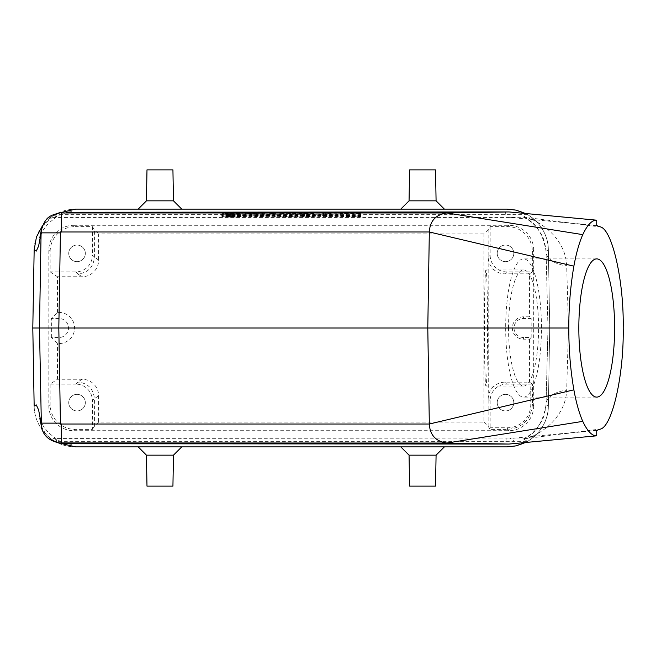 <?xml version="1.0" encoding="UTF-8"?>
<svg xmlns="http://www.w3.org/2000/svg" width="656" height="656" viewBox="0 0 656 656"><rect width="100%" height="100%" fill="white"/><g stroke="black" fill="none" stroke-linecap="round" stroke-linejoin="round"><path stroke-width="0.49" stroke-dasharray="3.28 2.46" d="M532.418 384.145L529.474 382.177L504.808 382.177A16.589 16.589 -135 0 0 488.269 397.536L488.138 229.666L490.163 226.632L507.506 226.632A24.895 24.879 -45 0 1 532.377 251.502L533.697 250.174L533.697 405.826L532.418 404.539L532.418 384.145L530.761 384.113L530.761 404.539A23.239 23.222 45 0 1 507.547 427.753L490.163 427.753L490.188 429.409L507.547 429.409C522.627 427.909 530.917 419.619 532.418 404.539L530.761 404.539M146.444 200.843L173.471 200.843M146.985 169.879L172.93 169.879M409.057 200.843L436.084 200.843M409.598 169.879L435.543 169.879M409.057 455.157L436.084 455.157M435.543 486.121L409.598 486.121M146.444 455.157L173.471 455.157M172.93 486.121L146.985 486.121M488.269 397.536L488.138 398.676L490.163 400.701A16.589 16.589 -135 0 1 506.744 384.113L530.761 384.113M490.163 400.701L490.163 427.753M513.796 402.636A8.29 8.29 0 0 0 505.505 394.346A8.29 8.29 0 0 0 497.207 402.636A8.29 8.29 0 0 0 505.505 410.927A8.29 8.29 0 0 0 513.796 402.636M488.138 229.666L483.89 233.921L483.89 422.079L98.646 422.079L98.646 395.839A16.597 16.589 146.3 0 0 82.066 379.258L57.449 379.258L50.159 384.113L50.159 404.498A24.895 24.879 -45 0 0 75.03 429.368L92.373 429.368L92.373 400.701L94.398 398.668C93.39 388.623 87.863 383.096 77.818 382.087L75.784 384.113A16.589 16.589 135 0 1 92.373 400.701M50.159 384.113L75.784 384.113M85.321 402.636A8.29 8.29 0 0 0 77.031 394.346A8.29 8.29 0 0 0 68.741 402.636A8.29 8.29 0 0 0 77.031 410.927A8.29 8.29 0 0 0 85.321 402.636M523.529 337.496A9.496 9.496 0 0 1 514.033 328A9.496 9.496 0 0 1 523.529 318.504L531.171 318.504L529.474 316.807L523.529 316.807A11.193 11.193 0 0 0 512.336 328A11.193 11.193 0 0 0 523.529 339.193L529.474 339.193L531.171 337.496L523.529 337.496L523.529 339.193M59.007 318.504L51.357 318.504L57.449 312.42L59.007 312.42A15.58 15.58 0 0 1 74.587 328A15.58 15.58 0 0 1 59.007 343.58L57.449 343.58L51.357 337.496L59.007 337.496A9.496 9.496 0 0 0 68.495 328A9.496 9.496 0 0 0 59.007 318.504L59.007 312.42M422.571 446.867L444.383 446.867L422.571 446.867M508.384 446.843C529.794 446.498 548.473 427.548 548.367 406.13L549.736 328L548.367 406.13A41.467 41.467 0 0 1 506.908 446.867L75.62 446.867A41.467 41.467 0 0 1 34.161 406.13L32.8 328L34.161 249.87A41.467 41.467 0 0 1 75.62 209.133L506.908 209.133A41.467 41.467 0 0 1 548.367 249.87C548.383 228.362 529.802 209.535 508.384 209.157M159.957 446.867L181.769 446.867L159.957 446.867M525.308 213.454L527.555 214.66L523.455 217.054L524.3 217.202L509.851 217.439L53.505 217.439L57.023 216.48L54.981 214.66L57.433 213.356M527.555 214.66L54.981 214.66M229.313 215.972L242.433 216.054L222.605 216.218L235.75 216.054L235.996 213.29L229.067 213.208L229.313 215.972M222.605 215.906L242.433 216.054L222.605 216.218L222.851 213.446L242.187 213.282L222.851 213.143L242.187 213.282L222.851 213.143L222.605 215.906M230.313 217.193L239.538 217.054L230.313 217.161M265.245 215.881L245 215.881L265.245 216.234L265.008 213.118L265.245 216.234M295.52 216.144L278.997 216.144L295.52 216.234L295.274 213.38L295.52 216.234M331.731 215.881L315.675 215.881L338.455 215.881L331.731 215.881L331.903 213.118L338.119 213.118L338.455 215.881M359.923 215.881L340.095 215.881L359.923 216.234L359.685 213.118L359.923 216.234M303.302 215.881L296.971 216.119L314.035 216.234L303.302 215.881L303.154 213.118L307.574 213.241L307.336 216.004M276.168 215.881L269.46 215.881L276.168 216.234L275.922 213.118L276.168 216.234M360.62 216.349L360.62 216.751A119.802 1.812 180 0 1 221.917 216.751L221.917 216.349A141.983 2.148 0 0 0 360.62 216.349L360.374 213.594A142.229 2.157 180 0 1 222.154 213.594L222.154 213.987A119.556 1.812 0 0 0 360.374 213.987L360.374 213.594M360.62 215.791L360.62 215.389A119.802 1.812 0 0 0 221.917 215.389L221.917 215.791A141.983 2.148 180 0 1 360.62 215.791L360.374 213.02A142.229 2.157 0 0 0 222.154 213.02L221.917 215.791M233.274 216.972L226.574 217.079L233.274 216.972L233.036 214.217L226.812 214.217L231.65 214.299L231.412 217.103L228.444 217.079L231.412 217.103M549.736 328L548.367 249.87L549.736 328L547.998 328L546.046 404.777C542.938 422.784 535.411 434.174 523.455 438.946L53.505 438.561L57.031 439.52L48.191 432.468L43.362 426.17L39.852 418.561M523.455 438.946L527.555 441.34L54.981 441.34L57.105 440.094L57.031 439.52M490.163 226.632L490.163 255.299A16.589 16.589 135 0 0 506.744 271.887L532.377 271.887L529.474 273.823L529.474 316.807M57.449 379.258L57.449 343.58M57.449 312.42L57.449 276.742L82.066 276.742A16.597 16.589 33.7 0 0 98.646 260.161L92.373 255.299A16.589 16.589 -135 0 1 75.784 271.887L50.159 271.887L50.159 251.502A24.895 24.879 45 0 1 75.03 226.632L73.702 225.303A24.895 24.879 45 0 0 48.831 250.174L48.831 405.826A24.895 24.879 -45 0 0 73.702 430.697L75.03 429.368M483.89 233.921L98.646 233.921L98.646 260.161M529.474 339.193L529.474 382.177M531.171 337.496L531.171 318.504M532.377 251.502L532.377 271.887M488.269 258.464A16.589 16.589 135 0 0 504.808 273.823L529.474 273.823M533.697 250.174A24.895 24.879 -45 0 0 508.826 225.303L73.702 225.303M75.03 226.632L92.373 226.632L94.398 229.666L98.646 233.921M51.357 337.496L51.357 318.504M57.449 276.742L50.159 271.887M533.697 405.826A24.895 24.879 45 0 1 508.826 430.697L73.702 430.697M524.3 438.798L601.019 428.926M596.73 430.279L509.868 438.561M512.779 443.727L513.828 438.208M596.73 225.721L513.919 217.8L512.746 212.273M601.019 227.074L524.3 217.202M513.919 217.8L509.851 217.439M528.064 438.159C545.087 431.779 565.751 414.936 566.686 390.164L568.481 328L566.686 265.836C565.726 241.055 545.12 224.237 528.064 217.841M527.555 441.34L525.308 442.546M523.455 217.054C535.411 221.826 542.938 233.216 546.046 251.223A27.642 15.424 -2 0 0 546.054 251.74A27.642 15.424 -2 0 0 566.686 265.836M53.505 217.439L67.019 212.249M67.019 443.751L53.505 438.561M34.161 406.13C34.153 427.638 52.734 446.465 74.153 446.843M54.981 441.34L57.441 442.644M59.335 442.931L47.634 437.585L41.41 426.326M74.153 209.157L56.564 213.799L42.665 225.434M41.394 229.698L47.642 218.407L59.409 213.061M159.957 209.133L181.769 209.133L159.957 209.133M422.571 209.133L444.383 209.133L422.571 209.133M548.367 406.138L546.046 404.777A27.642 15.424 2 0 1 546.054 404.26A27.642 15.424 2 0 1 566.686 390.164M548.367 249.862L546.046 251.223L547.998 328L568.481 328M483.89 422.079L488.138 426.334L490.188 429.409M98.646 422.079L94.398 426.334L92.373 429.368M487.531 328C487.547 296.971 486.801 269.296 485.965 269.952C485.128 269.296 484.382 296.971 484.407 328C484.382 359.029 485.128 386.704 485.965 386.048C486.801 386.704 487.547 359.029 487.531 328M68.741 253.364A8.29 8.29 0 0 1 81.18 246.18A8.29 8.29 0 0 1 81.18 260.547A8.29 8.29 0 0 1 68.741 253.364A8.29 8.29 0 0 0 81.18 260.547A8.29 8.29 0 0 0 81.18 246.18A8.29 8.29 0 0 0 68.741 253.364M92.373 226.632L92.373 255.299M497.207 253.364A8.29 8.29 0 0 1 509.655 246.18A8.29 8.29 0 0 1 509.655 260.547A8.29 8.29 0 0 1 497.207 253.364A8.29 8.29 0 0 0 509.655 260.547A8.29 8.29 0 0 0 509.655 246.18A8.29 8.29 0 0 0 497.207 253.364M75.784 271.887L77.818 273.913C87.863 272.904 93.39 267.377 94.398 257.332L94.398 229.666M359.685 213.462L340.333 213.462L359.685 213.118M353.461 213.118L353.223 215.881M353.461 213.257L353.223 216.013M346.557 213.257L346.794 216.013M346.557 213.118L346.794 215.881M340.333 213.118L340.095 215.881M340.333 213.462L340.095 216.234M346.557 213.462L346.794 216.234M346.557 213.339L346.794 216.103M353.461 213.339L353.223 216.103M353.461 213.462L353.223 216.234M327.065 213.339L324.761 213.233L329.369 213.233L327.065 213.339L327.065 216.095L329.033 216.004L325.097 216.004L327.065 216.095M329.369 213.233L329.033 216.004M324.761 213.233L325.097 216.004M338.119 213.118L331.903 213.118M330.657 213.175L330.485 215.939M323.474 213.175L323.646 215.939M322.227 213.118L322.399 215.881M316.012 213.118L315.675 215.881M323.613 213.462L323.433 216.234M330.517 213.462L330.698 216.234M307.574 213.307L303.703 213.348L307.574 213.307L307.336 216.144L303.949 216.111L307.336 216.078M307.574 213.38L307.336 216.144M307.574 213.241L313.798 213.118L314.035 216.234M313.798 213.118L314.035 215.881M307.574 213.118L307.336 215.881M307.303 213.241L307.41 215.193M313.798 213.462L297.209 213.356L303.154 213.118M295.553 213.118L295.159 215.881M300.317 213.266L300.013 216.029M295.274 213.462L279.243 213.462L295.274 213.38M290.37 213.38L290.608 216.144M290.37 213.118L290.608 215.881M284.146 213.118L283.909 215.881M284.146 213.38L283.909 216.144M279.243 213.38L278.997 216.144M279.243 213.462L278.997 216.234M275.922 213.462L269.706 213.462L275.922 213.118M269.706 213.118L269.46 215.881M269.706 213.462L269.46 216.234M265.008 213.462L245.237 213.462L265.008 213.118M259.063 213.118L258.817 215.881M259.063 213.315L258.817 216.062M253.118 213.118L253.273 215.881M245.237 213.118L245 215.881M245.237 213.462L245 216.234M251.182 213.462L251.428 216.234M251.182 213.274L251.428 216.054M256.988 213.462L256.832 216.234M360.374 213.987L360.62 216.751M222.154 213.987L221.917 216.751M222.154 213.594L221.917 216.349M221.326 214.291L239.301 214.291L221.326 214.291L221.088 217.054M222.712 214.291L237.915 214.291L222.712 214.291L222.95 217.054M222.154 213.02L222.154 212.626A119.556 1.812 180 0 1 360.374 212.626L360.374 213.02M360.374 212.626L360.62 215.389M222.154 212.626L221.917 215.389M229.067 213.315L229.313 216.078M222.851 213.315L222.605 216.078M222.851 213.372L222.605 216.136M231.65 214.34L233.036 214.217M233.036 214.364L233.274 217.128M228.928 214.274L228.583 217.038M226.812 214.217L226.427 216.972M228.362 214.217L228.509 216.972M230.436 214.274L230.584 217.038M231.65 214.217L231.412 216.972M508.539 328A58.048 15.022 -90 0 1 523.562 269.952A58.048 15.022 -90 0 1 538.592 328A58.048 15.022 -90 0 1 523.562 386.048A58.048 15.022 -90 0 1 508.539 328M505.678 328A69.11 17.884 90 0 0 523.562 397.11A69.11 17.884 90 0 0 541.454 328A69.11 17.884 90 0 0 523.562 258.89A69.11 17.884 90 0 0 505.678 328M68.741 402.636A8.29 8.29 0 0 0 81.18 409.82A8.29 8.29 0 0 0 81.18 395.453A8.29 8.29 0 0 0 68.741 402.636M497.207 402.636A8.29 8.29 0 0 0 509.655 409.82A8.29 8.29 0 0 0 509.655 395.453A8.29 8.29 0 0 0 497.207 402.636M508.826 430.697L507.547 429.409L507.547 427.753M523.529 316.807L523.529 318.504M59.007 343.58L59.007 337.496M490.163 255.299L488.138 257.324M508.826 225.303L507.506 226.632M50.159 404.498L48.831 405.826M48.831 250.174L50.159 251.502M505.538 211.937L506.104 217.439M506.227 438.561L505.514 444.063M94.398 426.334L94.398 398.676L98.646 395.839M82.066 379.258L77.818 382.087M488.138 426.334L488.138 398.676M506.744 384.113L504.808 382.177M77.818 273.913L82.066 276.742M504.808 273.823L506.744 271.887M306.122 213.38L306.122 216.144M306.122 213.307L306.122 216.078M304.507 213.462L304.507 216.234M229.584 214.299L229.584 217.062M597.395 430.246L559.289 434.206M597.403 225.754L559.027 221.761M57.023 216.48L48.142 223.581L43.329 229.887L39.852 237.439M523.693 438.782C530.007 435.338 534.73 431.41 537.863 426.999C541.233 421.455 544.316 419.824 546.046 404.293L547.981 327.992L546.046 251.707C544.529 236.472 540.585 233.388 537.707 228.796C534.599 224.475 529.925 220.613 523.693 217.218M303.949 216.111L303.703 213.348M297.209 213.356L296.971 216.119M239.301 214.291L239.538 217.054M237.677 217.054L237.915 214.291M242.195 213.274L242.441 216.045M228.444 217.079L228.198 214.315M226.812 214.315L226.574 217.079M596.73 258.89L523.562 258.89M596.73 397.11L523.562 397.11M523.562 269.952L485.965 269.952M523.562 386.048L485.965 386.048"/><path stroke-width="0.98" d="M146.444 200.843L146.985 169.879L172.93 169.879L173.471 200.843L146.444 200.843L138.154 209.133M409.057 200.843L409.598 169.879L435.543 169.879L436.084 200.843L409.057 200.843L400.767 209.133M409.057 455.157L409.598 486.121L435.543 486.121L436.084 455.157L409.057 455.157L400.767 446.867M146.444 455.157L146.985 486.121L172.93 486.121L173.471 455.157L146.444 455.157L138.154 446.867M57.441 442.644L75.62 446.867L506.908 446.867L515.854 445.891L525.308 442.546M578.838 328A69.11 17.884 -90 0 1 596.73 258.89A69.11 17.884 -90 0 1 614.615 328A69.11 17.884 -90 0 1 596.73 397.11A69.11 17.884 -90 0 1 578.838 328M582.774 421.365C587.432 431.238 592.081 436.051 596.73 435.814L596.73 430.279L601.019 428.926C612.786 424.514 623.987 373.6 623.2 328C623.987 282.4 612.786 231.486 601.019 227.074L596.73 225.721L596.73 220.186C592.081 219.949 587.432 224.762 582.774 234.635C579.232 242.613 576.263 253.126 573.869 266.164C570.425 286.352 568.744 306.967 568.826 328C568.744 349.033 570.425 369.648 573.869 389.836C576.263 402.874 579.232 413.387 582.774 421.365L446.867 443.038L508.999 444.055L67.019 443.751M597.395 430.246L596.73 430.279L597.395 430.246M597.403 225.754L596.73 225.721L597.403 225.754M596.73 435.814L508.999 444.055M573.869 389.836L429.327 424.022L427.786 328L568.826 328M67.33 443.792L59.417 442.939L446.859 443.038C435.781 441.398 429.942 435.059 429.327 424.022L61.336 424.022L61.336 443.038L71.455 444.063M573.869 266.164L429.327 231.978C429.934 220.949 435.781 214.61 446.859 212.962L508.999 211.945L596.73 220.186M582.774 234.635L446.867 212.962L61.336 212.962L61.336 231.978L60.434 232.864L58.81 328L39.475 328L41.09 232.864L38.614 246.066L36.277 251.1L34.161 249.862L36.457 236.972L42.665 225.434M61.336 231.978L429.327 231.978L427.786 328L58.81 328L60.434 423.136L61.336 424.022M57.433 213.356L75.62 209.133L506.908 209.133L515.854 210.109L525.308 213.454M67.019 212.249L508.999 211.945M71.455 211.937L67.33 212.208M59.417 442.939L59.335 442.931C48.872 440.824 42.894 435.289 41.402 426.326L39.475 328L32.8 328L34.161 249.87M32.8 328L34.161 406.13L36.277 404.9L38.614 409.934L41.09 423.136L60.434 423.136M60.434 232.864L41.09 232.864L41.394 229.69C45.321 217.587 49.348 215.398 59.401 213.052M39.852 418.561L41.402 426.318M39.852 237.439L41.402 229.682M436.084 200.843L444.383 209.133M436.084 455.157L444.383 446.867M173.471 200.843L181.769 209.133M173.471 455.157L181.769 446.867"/></g></svg>
